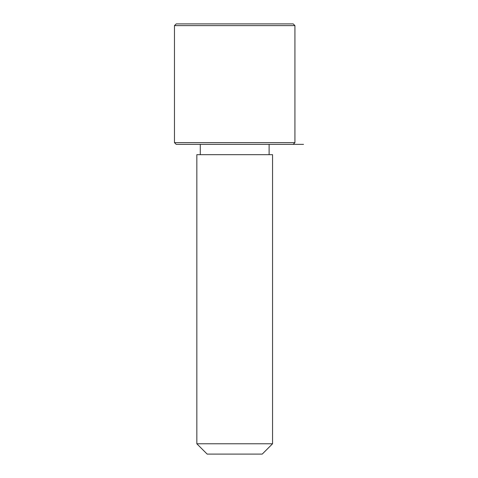 <?xml version="1.0" encoding="UTF-8"?>
<svg xmlns="http://www.w3.org/2000/svg" width="478" height="478" viewBox="0 0 478 478"><rect width="100%" height="100%" fill="white"/><g stroke="black" fill="none" stroke-linecap="round" stroke-linejoin="round"><path stroke-width="0.72" d="M201.477 154.681L272.556 154.681L272.556 443.775L196.84 443.775L196.84 154.681L201.477 154.681M196.84 443.775L207.165 454.1L262.231 454.1L272.556 443.775M293.205 144.356L294.926 142.635L174.47 142.635L176.191 144.356L303.53 144.356M174.47 25.621L176.191 23.9L293.205 23.9L294.926 25.621L174.47 25.621L174.47 142.635M269.114 154.681L269.114 144.356M200.282 154.681L200.282 144.356M294.926 142.635L294.926 25.621"/></g></svg>
